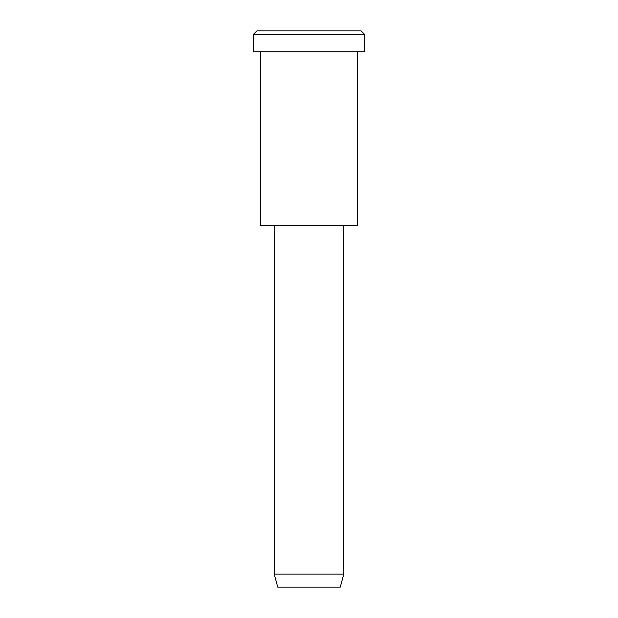 <?xml version="1.0" encoding="UTF-8"?>
<svg xmlns="http://www.w3.org/2000/svg" width="618" height="618" viewBox="0 0 618 618"><rect width="100%" height="100%" fill="white"/><g stroke="black" fill="none" stroke-linecap="round" stroke-linejoin="round"><path stroke-width="0.46" stroke-dasharray="3.09 2.32" d="M361.144 30.9L282.928 30.9M364.62 34.376L253.38 34.376L364.62 34.376M340.286 587.1L293.357 587.1M343.762 574.13L274.238 574.13L343.762 574.13M343.762 225.57L274.238 225.57L343.762 225.57M284.666 225.57L357.667 225.57M357.667 51.758L260.332 51.758L357.667 51.758M281.19 51.758L364.62 51.758"/><path stroke-width="0.93" d="M364.62 51.758L253.38 51.758L364.62 51.758L364.62 34.376L361.144 30.9L256.856 30.9L361.144 30.9L364.62 34.376L253.38 34.376L364.62 34.376L253.38 34.376L364.62 34.376L364.62 51.758L281.19 51.758M343.762 574.13L340.286 587.1L277.714 587.1L340.286 587.1L343.762 574.13L274.238 574.13L343.762 574.13L274.238 574.13L343.762 574.13L343.762 225.57L343.762 574.13M340.286 587.1L293.357 587.1M357.667 225.57L260.332 225.57L357.667 225.57L357.667 51.758L260.332 51.758L357.667 51.758L357.667 225.57L284.666 225.57M282.928 30.9L361.144 30.9M256.856 30.9L253.38 34.376L253.38 51.758M277.714 587.1L274.238 574.13L274.238 225.57M260.332 51.758L260.332 225.57"/></g></svg>
